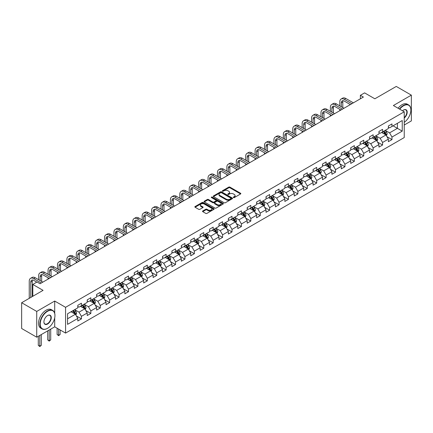 <?xml version="1.0" encoding="UTF-8"?>
<svg xmlns="http://www.w3.org/2000/svg" width="433" height="433" viewBox="0 0 433 433"><rect width="100%" height="100%" fill="white"/><g stroke="black" fill="none" stroke-linecap="round" stroke-linejoin="round"><path stroke-width="0.65" d="M233.468 197.583A0.585 0.341 0 0 0 234.296 197.583L240.591 193.952A0.839 0.482 0 0 0 240.835 193.611A0.839 0.482 0 0 0 240.591 193.27L229.928 187.116A0.839 0.482 0 0 0 228.748 187.116L222.454 190.747A0.585 0.341 0 0 0 223.282 191.224L224.099 190.753A2.679 1.548 0 0 1 227.888 190.753L228.776 191.267A2.679 1.548 0 0 1 229.56 192.36A2.679 1.548 0 0 1 228.776 193.454L227.964 193.924A0.585 0.341 0 0 0 228.792 194.406L229.604 193.935A2.679 1.548 0 0 1 233.392 193.935L234.28 194.449A2.679 1.548 0 0 1 235.065 195.543A2.679 1.548 0 0 1 234.28 196.636L233.468 197.107A0.585 0.341 0 0 0 233.468 197.583L233.468 197.107M202.752 210.974A0.839 0.482 0 0 0 202.509 211.32A0.839 0.482 0 0 0 202.752 211.661L205.74 213.388A0.839 0.482 0 0 0 206.925 213.388L213.913 209.35A0.839 0.482 0 0 0 214.156 209.009A0.839 0.482 0 0 0 213.913 208.668L203.256 202.514A0.839 0.482 0 0 0 202.07 202.514L195.083 206.552A0.839 0.482 0 0 0 194.839 206.893A0.839 0.482 0 0 0 195.083 207.234L198.693 209.318A0.839 0.482 0 0 0 199.878 209.318L202.871 207.591A0.839 0.482 0 0 0 203.115 207.25A0.839 0.482 0 0 0 202.871 206.909L201.08 205.875A2.241 1.294 0 0 1 200.425 204.961A2.241 1.294 0 0 1 201.805 203.764A2.241 1.294 0 0 1 204.246 204.046L211.261 208.094A2.241 1.294 0 0 1 211.921 209.009A2.241 1.294 0 0 1 210.535 210.205A2.241 1.294 0 0 1 208.094 209.924L206.925 209.253A0.839 0.482 0 0 0 205.74 209.253L202.752 210.974L202.752 211.661L205.74 209.945L205.74 209.253M404.233 125.029L411.35 120.915L411.35 95.141L396.271 86.438L374.854 98.8L364.597 92.879L360.375 95.32L363.39 97.057L40.047 283.739L37.032 281.997L32.811 284.438L32.811 296.275M54.71 313.281L54.71 301.049L36.729 311.43L21.65 302.721L43.067 290.359L32.811 284.438M54.71 301.049L65.567 307.316L404.233 111.79L404.233 137.564L65.567 333.091L65.567 307.316M411.35 95.141L393.375 105.522L404.233 111.79M224.159 202.752A0.839 0.482 0 0 0 225.339 202.752L232.326 198.72A0.839 0.482 0 0 0 232.575 198.379A0.839 0.482 0 0 0 232.326 198.038L221.669 191.884A0.839 0.482 0 0 0 220.484 191.884L213.496 195.916A0.839 0.482 0 0 0 213.252 196.257A0.839 0.482 0 0 0 213.496 196.604L224.159 202.752M211.688 197.713A0.585 0.341 0 0 1 212.284 197.794L212.284 197.096L223.119 203.353A0.839 0.482 0 0 1 223.368 203.694A0.839 0.482 0 0 1 223.119 204.035L216.132 208.073A0.839 0.482 0 0 1 214.952 208.073L204.289 201.919L207.283 200.203L207.283 199.505L204.289 201.231A0.839 0.482 0 0 0 204.046 201.578A0.839 0.482 0 0 0 204.289 201.919L204.289 201.231M207.283 200.203A0.839 0.482 0 0 1 208.468 200.203L208.468 199.505A0.839 0.482 0 0 0 207.283 199.505M208.468 199.505L212.787 202A0.839 0.482 0 0 0 213.972 202L215.953 200.858A0.839 0.482 0 0 0 216.202 200.517A0.839 0.482 0 0 0 215.953 200.176L211.456 197.578A0.585 0.341 0 0 1 212.284 197.096M36.729 311.43L36.729 337.199L21.65 328.495L21.65 302.721M76.397 315.971L81.431 318.883L81.431 316.339L87.222 312.994L87.222 315.538L90.843 313.449L90.843 310.905L96.635 307.56L96.635 310.104L100.256 308.015L100.256 305.471L106.047 302.131L106.047 304.67L109.663 302.58L109.663 300.037L115.454 296.697L115.454 299.235L119.075 297.146L119.075 294.608L124.866 291.263L124.866 293.807L128.487 291.718L128.487 289.174L134.279 285.829L134.279 288.373L137.894 286.283L137.894 283.739L143.686 280.395L143.686 282.938L147.307 280.849L147.307 278.305L153.098 274.96L153.098 277.504L156.719 275.415L156.719 272.871L162.51 269.532L162.51 272.07L166.126 269.981L166.126 267.437L171.917 264.098L171.917 266.641L175.538 264.547L175.538 262.008L181.33 258.663L181.33 261.207L184.951 259.118L184.951 256.574L190.742 253.229L190.742 255.773L194.363 253.684L194.363 251.14L200.154 247.795L200.154 250.339L203.77 248.25L203.77 245.706L209.561 242.361L209.561 244.905L213.182 242.816L213.182 240.272L218.974 236.932L218.974 239.471L222.594 237.381L222.594 234.843L228.386 231.498L228.386 234.042L232.001 231.947L232.001 229.409L237.793 226.064L237.793 228.608L241.414 226.519L241.414 223.975L247.205 220.63L247.205 223.174L250.826 221.084L250.826 218.541L256.617 215.196L256.617 217.739L260.233 215.65L260.233 213.106L266.024 209.761L266.024 212.305L269.645 210.216L269.645 207.672L275.437 204.333L275.437 206.871L279.058 204.782L279.058 202.243L284.849 198.899L284.849 201.442L288.47 199.348L288.47 196.809L294.261 193.464L294.261 196.008L297.877 193.919L297.877 191.375L303.668 188.03L303.668 190.574L307.289 188.485L307.289 185.941L313.081 182.596L313.081 185.14L316.702 183.051L316.702 180.507L322.493 177.162L322.493 179.706L326.109 177.617L326.109 175.073L331.9 171.733L331.9 174.272L335.521 172.182L335.521 169.644L341.312 166.299L341.312 168.843L344.933 166.748L344.933 164.21L350.725 160.865L350.725 163.409L354.34 161.32L354.34 158.776L360.132 155.431L360.132 157.975L363.752 155.885L363.752 153.342L369.544 149.997L369.544 152.54L373.165 150.451L373.165 147.907L378.956 144.568L378.956 147.106L382.577 145.017L382.577 142.473L388.369 139.134L388.369 141.672L391.984 139.583L391.984 137.044L402.241 131.123L402.241 120.531L397.413 123.318L397.413 128.336L402.241 131.123M81.431 318.883L77.81 320.972L77.81 318.428L67.559 324.349L67.559 313.763L77.81 307.841L77.81 305.297L81.431 303.208L81.431 305.752L87.222 302.407L87.222 299.863L90.843 297.774L90.843 300.318L96.635 296.973L96.635 294.429L100.256 292.34L100.256 294.884L106.047 291.539L106.047 289L109.663 286.911L109.663 289.45L115.454 286.11L115.454 283.566L119.075 281.477L119.075 284.016L124.866 280.676L124.866 278.132L128.487 276.043L128.487 278.587L134.279 275.242L134.279 272.698L137.894 270.609L137.894 273.153L143.686 269.808L143.686 267.264L147.307 265.175L147.307 267.718L153.098 264.374L153.098 261.83L156.719 259.74L156.719 262.284L162.51 258.939L162.51 256.401L166.126 254.312L166.126 256.85L171.917 253.511L171.917 250.967L175.538 248.878L175.538 251.416L181.33 248.077L181.33 245.533L184.951 243.443L184.951 245.987L190.742 242.642L190.742 240.099L194.363 238.009L194.363 240.553L200.154 237.208L200.154 234.664L203.77 232.575L203.77 235.119L209.561 231.774L209.561 229.23L213.182 227.141L213.182 229.685L218.974 226.34L218.974 223.801L222.594 221.712L222.594 224.251L228.386 220.911L228.386 218.367L232.001 216.278L232.001 218.817L237.793 215.477L237.793 212.933L241.414 210.844L241.414 213.388L247.205 210.043L247.205 207.499L250.826 205.41L250.826 207.954L256.617 204.609L256.617 202.065L260.233 199.976L260.233 202.52L266.024 199.175L266.024 196.636L269.645 194.541L269.645 197.085L275.437 193.74L275.437 191.202L279.058 189.113L279.058 191.651L284.849 188.312L284.849 185.768L288.47 183.679L288.47 186.222L294.261 182.878L294.261 180.334L297.877 178.244L297.877 180.788L303.668 177.443L303.668 174.9L307.289 172.81L307.289 175.354L313.081 172.009L313.081 169.465L316.702 167.376L316.702 169.92L322.493 166.575L322.493 164.037L326.109 161.942L326.109 164.486L331.9 161.141L331.9 158.602L335.521 156.513L335.521 159.052L341.312 155.712L341.312 153.168L344.933 151.079L344.933 153.623L350.725 150.278L350.725 147.734L354.34 145.645L354.34 148.189L360.132 144.844L360.132 142.3L363.752 140.211L363.752 142.755L369.544 139.41L369.544 136.866L373.165 134.777L373.165 137.321L378.956 133.976L378.956 131.437L382.577 129.343L382.577 131.886L388.369 128.541L388.369 126.003L391.984 123.914L391.984 126.452L402.241 120.531M80.468 306.31L84.808 308.816L79.017 312.161L74.676 309.649M77.81 306.445L79.017 307.143L81.431 305.752M79.017 312.161L81.431 316.339M84.808 308.816L87.222 312.994M89.88 300.875L94.221 303.381L88.429 306.726L84.089 304.22M87.222 301.016L88.429 301.709L90.843 300.318M88.429 306.726L90.843 310.905M94.221 303.381L96.635 307.56M99.287 295.441L103.633 297.947L97.842 301.292L93.496 298.786M96.635 295.582L97.842 296.275L100.256 294.884M97.842 301.292L100.256 305.471M103.633 297.947L106.047 302.131M108.699 290.007L113.04 292.519L107.249 295.858L102.908 293.352M106.047 290.148L107.249 290.846L109.663 289.45M107.249 295.858L109.663 300.037M113.04 292.519L115.454 296.697M118.112 284.573L122.452 287.084L116.661 290.424L112.32 287.918M115.454 284.714L116.661 285.412L119.075 284.016M116.661 290.424L119.075 294.608M122.452 287.084L124.866 291.263M127.519 279.144L131.865 281.65L126.073 284.995L121.727 282.484M124.866 279.28L126.073 279.978L128.487 278.587M126.073 284.995L128.487 289.174M131.865 281.65L134.279 285.829M136.931 273.71L141.277 276.216L135.486 279.561L131.139 277.05M134.279 273.845L135.486 274.544L137.894 273.153M135.486 279.561L137.894 283.739M141.277 276.216L143.686 280.395M146.343 268.276L150.684 270.782L144.893 274.127L140.552 271.621M143.686 268.417L144.893 269.11L147.307 267.718M144.893 274.127L147.307 278.305M150.684 270.782L153.098 274.96M155.75 262.842L160.096 265.348L154.305 268.693L149.959 266.187M153.098 262.983L154.305 263.681L156.719 262.284M154.305 268.693L156.719 272.871M160.096 265.348L162.51 269.532M165.162 257.408L169.509 259.919L163.717 263.259L159.371 260.753M162.51 257.548L163.717 258.247L166.126 256.85M163.717 263.259L166.126 267.437M169.509 259.919L171.917 264.098M174.575 251.974L178.916 254.485L173.124 257.824L168.783 255.318M171.917 252.114L173.124 252.812L175.538 251.416M173.124 257.824L175.538 262.008M178.916 254.485L181.33 258.663M183.987 246.545L188.328 249.051L182.537 252.396L178.196 249.884M181.33 246.68L182.537 247.378L184.951 245.987M182.537 252.396L184.951 256.574M188.328 249.051L190.742 253.229M193.394 241.111L197.74 243.617L191.949 246.962L187.603 244.456M190.742 241.251L191.949 241.944L194.363 240.553M191.949 246.962L194.363 251.14M197.74 243.617L200.154 247.795M202.806 235.676L207.147 238.182L201.356 241.527L197.015 239.021M200.154 235.817L201.356 236.51L203.77 235.119M201.356 241.527L203.77 245.706M207.147 238.182L209.561 242.361M212.219 230.242L216.56 232.748L210.768 236.093L206.427 233.587M209.561 230.383L210.768 231.081L213.182 229.685M210.768 236.093L213.182 240.272M216.56 232.748L218.974 236.932M221.626 224.808L225.972 227.32L220.181 230.659L215.834 228.153M218.974 224.949L220.181 225.647L222.594 224.251M220.181 230.659L222.594 234.843M225.972 227.32L228.386 231.498M231.038 219.374L235.384 221.885L229.593 225.23L225.247 222.719M228.386 219.515L229.593 220.213L232.001 218.817M229.593 225.23L232.001 229.409M235.384 221.885L237.793 226.064M240.45 213.945L244.791 216.451L239 219.796L234.659 217.285M237.793 214.081L239 214.779L241.414 213.388M239 219.796L241.414 223.975M244.791 216.451L247.205 220.63M249.857 208.511L254.203 211.017L248.412 214.362L244.066 211.856M247.205 208.652L248.412 209.345L250.826 207.954M248.412 214.362L250.826 218.541M254.203 211.017L256.617 215.196M259.27 203.077L263.616 205.583L257.824 208.928L253.478 206.422M256.617 203.218L257.824 203.911L260.233 202.52M257.824 208.928L260.233 213.106M263.616 205.583L266.024 209.761M268.682 197.643L273.023 200.149L267.231 203.494L262.891 200.988M266.024 197.784L267.231 198.482L269.645 197.085M267.231 203.494L269.645 207.672M273.023 200.149L275.437 204.333M278.094 192.209L282.435 194.72L276.644 198.06L272.303 195.554M275.437 192.349L276.644 193.048L279.058 191.651M276.644 198.06L279.058 202.243M282.435 194.72L284.849 198.899M287.501 186.775L291.847 189.286L286.056 192.631L281.71 190.119M284.849 186.915L286.056 187.613L288.47 186.222M286.056 192.631L288.47 196.809M291.847 189.286L294.261 193.464M296.914 181.346L301.254 183.852L295.463 187.197L291.122 184.685M294.261 181.481L295.463 182.179L297.877 180.788M295.463 187.197L297.877 191.375M301.254 183.852L303.668 188.03M306.326 175.912L310.667 178.418L304.875 181.763L300.534 179.257M303.668 176.052L304.875 176.745L307.289 175.354M304.875 181.763L307.289 185.941M310.667 178.418L313.081 182.596M315.733 170.478L320.079 172.984L314.288 176.328L309.941 173.822M313.081 170.618L314.288 171.311L316.702 169.92M314.288 176.328L316.702 180.507M320.079 172.984L322.493 177.162M325.145 165.043L329.491 167.549L323.7 170.894L319.354 168.388M322.493 165.184L323.7 165.882L326.109 164.486M323.7 170.894L326.109 175.073M329.491 167.549L331.9 171.733M334.557 159.609L338.898 162.121L333.107 165.46L328.766 162.954M331.9 159.75L333.107 160.448L335.521 159.052M333.107 165.46L335.521 169.644M338.898 162.121L341.312 166.299M343.964 154.18L348.311 156.686L342.519 160.031L338.173 157.52M341.312 154.316L342.519 155.014L344.933 153.623M342.519 160.031L344.933 164.21M348.311 156.686L350.725 160.865M353.377 148.746L357.723 151.252L351.932 154.597L347.585 152.086M350.725 148.882L351.932 149.58L354.34 148.189M351.932 154.597L354.34 158.776M357.723 151.252L360.132 155.431M362.789 143.312L367.13 145.818L361.339 149.163L356.998 146.657M360.132 143.453L361.339 144.146L363.752 142.755M361.339 149.163L363.752 153.342M367.13 145.818L369.544 149.997M372.201 137.878L376.542 140.384L370.751 143.729L366.41 141.223M369.544 138.019L370.751 138.712L373.165 137.321M370.751 143.729L373.165 147.907M376.542 140.384L378.956 144.568M381.608 132.444L385.955 134.955L380.163 138.295L375.817 135.789M378.956 132.585L380.163 133.283L382.577 131.886M380.163 138.295L382.577 142.473M385.955 134.955L388.369 139.134M393.072 125.83L397.413 128.336L389.57 132.861L385.229 130.355M388.369 127.15L389.57 127.849L391.984 126.452M389.57 132.861L391.984 137.044M36.729 337.199L54.71 326.823L65.567 333.091M360.375 95.32L360.375 98.8M67.559 318.775L75.402 314.25L71.055 311.744M75.402 314.25L77.81 318.428M386.95 136.676L391.984 139.583M377.538 142.111L382.577 145.017M368.126 147.545L373.165 150.451M358.719 152.979L363.752 155.885M349.307 158.408L354.34 161.32M339.894 163.842L344.933 166.748M330.482 169.276L335.521 172.182M321.075 174.71L326.109 177.617M311.663 180.144L316.702 183.051M302.25 185.578L307.289 188.485M292.843 191.007L297.877 193.919M283.431 196.441L288.47 199.348M274.019 201.875L279.058 204.782M264.612 207.31L269.645 210.216M255.199 212.744L260.233 215.65M245.787 218.172L250.826 221.084M236.375 223.607L241.414 226.519M226.968 229.041L232.001 231.947M217.555 234.475L222.594 237.381M208.143 239.909L213.182 242.816M198.736 245.343L203.77 248.25M189.324 250.772L194.363 253.684M179.911 256.206L184.951 259.118M170.505 261.64L175.538 264.547M161.092 267.074L166.126 269.981M151.68 272.509L156.719 275.415M142.268 277.943L147.307 280.849M132.861 283.371L137.894 286.283M123.448 288.806L128.487 291.718M114.036 294.24L119.075 297.146M104.629 299.674L109.663 302.58M95.217 305.108L100.256 308.015M85.804 310.542L90.843 313.449M54.71 326.823L54.71 317.833M233.701 197.665L234.28 197.334A2.679 1.548 0 0 0 235.065 196.236L235.065 195.543M229.56 192.36L229.56 193.058A2.679 1.548 0 0 1 228.776 194.152L228.196 194.487M240.591 193.27L240.591 193.952L229.928 187.808A0.839 0.482 0 0 0 228.748 187.808L222.686 191.31M232.315 198.725L221.669 192.582A0.839 0.482 0 0 0 220.484 192.582L213.512 196.609M230.849 198.617A0.585 0.341 0 0 0 230.849 198.141L221.49 192.739A0.585 0.341 0 0 0 220.662 192.739L219.807 193.232A2.679 1.548 0 0 0 219.022 194.325A2.679 1.548 0 0 0 219.807 195.424L226.199 199.115A2.679 1.548 0 0 0 229.988 199.115L230.849 198.617L230.849 199.315A0.585 0.341 0 0 0 231.022 199.077L231.022 198.379M219.022 194.325L219.022 195.023A2.679 1.548 0 0 0 219.807 196.117L219.807 195.424M230.849 199.315L229.988 199.808A2.679 1.548 0 0 1 226.199 199.808L219.807 196.117M208.468 200.203L212.787 202.698A0.839 0.482 0 0 0 213.972 202.698L215.953 201.556A0.839 0.482 0 0 0 216.202 201.21L216.202 200.517M212.284 197.794L223.109 204.04M217.274 204.593A2.241 1.294 0 0 0 219.715 204.874A2.241 1.294 0 0 0 221.095 203.678A2.241 1.294 0 0 0 220.44 202.763L217.967 201.334A0.839 0.482 0 0 0 216.787 201.334L214.8 202.482A0.839 0.482 0 0 0 214.557 202.823A0.839 0.482 0 0 0 214.8 203.164L217.274 204.593L217.274 205.291A2.241 1.294 0 0 0 219.715 205.567A2.241 1.294 0 0 0 221.095 204.376L221.095 203.678M214.557 202.823L214.557 203.521A0.839 0.482 0 0 0 214.8 203.862L214.8 203.164M217.274 205.291L214.8 203.862M211.921 209.009L211.921 209.707A2.241 1.294 0 0 1 210.535 210.903A2.241 1.294 0 0 1 208.094 210.622L206.925 209.945A0.839 0.482 0 0 0 205.74 209.945M200.425 204.961L200.425 205.659A2.241 1.294 0 0 0 201.08 206.568L201.08 205.875M202.871 206.909L202.871 207.591L201.08 206.568M213.913 208.668L213.913 209.35L203.256 203.212A0.839 0.482 0 0 0 202.07 203.212L195.094 207.239L195.083 206.552M386.431 135.778L387.145 133.97A2.262 1.304 -120 0 0 386.425 132.043L385.181 130.382M383.01 133.256L382.166 132.125M383.313 131.464L384.558 133.126A2.262 1.304 60 0 1 385.202 134.484L385.927 134.068A2.262 1.304 -120 0 0 385.278 132.709L384.033 131.047M383.47 131.372L384.85 133.218A1.153 0.666 60 0 1 385.056 133.564L385.927 134.068M339.791 105.863L339.791 101.961A6.398 3.697 60 0 1 341.117 99.033L342.627 98.161A6.398 3.697 60 0 1 345.826 98.48L353.377 102.843M341.117 99.033A6.398 3.697 60 0 1 344.316 99.352L351.872 103.709M350.362 104.58L344.316 101.095A4.265 2.463 -120 0 0 342.184 100.884A4.265 2.463 -120 0 0 341.301 102.832L341.301 106.734M343.077 100.683A4.265 2.463 -120 0 0 342.806 101.961L342.806 107.606M339.791 110.686L339.791 109.349M404.233 122.339A10.408 6.008 120 0 0 410.868 110.052A10.408 6.008 120 0 0 403.507 105.804A10.408 6.008 120 0 0 399.729 109.192M399.415 109.008A10.663 6.159 -60 0 1 403.329 105.49A10.663 6.159 -60 0 1 408.66 104.959A10.663 6.159 -60 0 1 410.868 109.841A10.663 6.159 -60 0 1 410.868 109.944M402.501 110.794A5.201 3.004 -60 0 1 403.507 110.052L403.507 110.052A5.201 3.004 -60 0 1 407.172 111.763A5.201 3.004 -60 0 1 404.233 118.047M398.089 108.245A10.663 6.159 -60 0 1 401.997 104.721A10.663 6.159 -60 0 1 407.334 104.191L408.66 104.959M404.233 117.576A4.947 2.858 120 0 0 406.706 113.289A4.947 2.858 120 0 0 405.802 109.912A4.947 2.858 120 0 0 403.415 110.106M47.408 328.387L47.592 328.284A10.408 6.008 120 0 0 54.948 315.538A10.408 6.008 120 0 0 47.592 311.289A10.408 6.008 120 0 0 40.231 324.036A10.408 6.008 120 0 0 47.592 328.284L47.408 328.387A10.663 6.159 -60 0 1 42.077 328.918A10.663 6.159 -60 0 1 40.442 320.371A10.663 6.159 -60 0 1 47.408 310.975A10.663 6.159 -60 0 1 52.739 310.445A10.663 6.159 -60 0 1 54.948 315.327A10.663 6.159 -60 0 1 54.948 315.435M47.592 324.036A5.201 3.004 -60 0 1 43.912 321.914A5.201 3.004 -60 0 1 47.592 315.538L47.592 315.538A5.201 3.004 -60 0 1 51.267 317.66A5.201 3.004 -60 0 1 47.592 324.036M43.912 321.806A4.947 2.858 120 0 0 44.935 323.965A4.947 2.858 120 0 0 47.408 323.722A4.947 2.858 120 0 0 50.639 319.365A4.947 2.858 120 0 0 49.882 315.397A4.947 2.858 120 0 0 47.5 315.592M42.077 328.918L40.751 328.149A10.663 6.159 -60 0 1 39.116 319.608A10.663 6.159 -60 0 1 46.082 310.207A10.663 6.159 -60 0 1 51.413 309.682L52.739 310.445M377.019 141.212L377.738 139.404A2.262 1.304 -120 0 0 377.013 137.477L375.768 135.816M373.598 138.684L372.753 137.559M373.901 136.898L375.146 138.56A2.262 1.304 60 0 1 375.79 139.919L376.515 139.502A2.262 1.304 -120 0 0 375.871 138.138L374.626 136.476M374.058 136.806L375.438 138.647A1.153 0.666 60 0 1 375.649 138.998L376.515 139.502M367.606 146.646L368.326 144.839A2.262 1.304 -120 0 0 367.606 142.912L366.361 141.25M364.191 144.119L363.341 142.993M364.489 142.327L365.733 143.989A2.262 1.304 60 0 1 366.383 145.353L367.103 144.931A2.262 1.304 -120 0 0 366.459 143.572L365.214 141.91M364.646 142.24L366.026 144.081A1.153 0.666 60 0 1 366.237 144.433L367.103 144.931M330.379 111.297L330.379 107.395A6.398 3.697 60 0 1 331.705 104.467L333.215 103.595A6.398 3.697 60 0 1 336.414 103.915L343.964 108.272M331.705 104.467A6.398 3.697 60 0 1 334.904 104.786L342.46 109.143M340.95 110.014L334.904 106.523A4.265 2.463 -120 0 0 332.771 106.312A4.265 2.463 -120 0 0 331.889 108.266L331.889 112.169M333.664 106.117A4.265 2.463 -120 0 0 333.399 107.395L333.399 113.04M330.379 116.12L330.379 114.777M320.972 116.731L320.972 112.829A6.398 3.697 60 0 1 322.298 109.901L323.803 109.029A6.398 3.697 60 0 1 327.002 109.349L334.557 113.706M322.298 109.901A6.398 3.697 60 0 1 325.497 110.215L333.047 114.577M331.537 115.449L325.497 111.958A4.265 2.463 -120 0 0 323.364 111.746A4.265 2.463 -120 0 0 322.477 113.7L322.477 117.603M324.252 111.552A4.265 2.463 -120 0 0 323.987 112.829L323.987 118.474M320.972 121.549L320.972 120.212M358.199 152.08L358.914 150.273A2.262 1.304 -120 0 0 358.194 148.346L356.949 146.684M354.779 149.553L353.934 148.422M355.076 147.761L356.321 149.423A2.262 1.304 60 0 1 356.971 150.787L357.696 150.365A2.262 1.304 -120 0 0 357.046 149.006L355.802 147.344M355.239 147.669L356.619 149.515A1.153 0.666 60 0 1 356.824 149.867L357.696 150.365M348.787 157.509L349.507 155.701A2.262 1.304 -120 0 0 348.781 153.78L347.537 152.118M345.366 154.987L344.522 153.856M345.669 153.195L346.914 154.857A2.262 1.304 60 0 1 347.558 156.216L348.284 155.799A2.262 1.304 -120 0 0 347.639 154.44L346.389 152.779M345.826 153.103L347.206 154.949A1.153 0.666 60 0 1 347.418 155.301L348.284 155.799M339.375 162.943L340.094 161.136A2.262 1.304 -120 0 0 339.375 159.209L338.13 157.547M335.959 160.421L335.11 159.29M336.257 158.63L337.502 160.291A2.262 1.304 60 0 1 338.151 161.65L338.871 161.233A2.262 1.304 -120 0 0 338.227 159.874L336.982 158.213M336.414 158.538L337.794 160.383A1.153 0.666 60 0 1 338.005 160.73L338.871 161.233M311.56 122.166L311.56 118.263A6.398 3.697 60 0 1 312.886 115.335L314.396 114.464A6.398 3.697 60 0 1 317.595 114.777L325.145 119.14M312.886 115.335A6.398 3.697 60 0 1 316.085 115.649L323.635 120.011M322.13 120.883L316.085 117.392A4.265 2.463 -120 0 0 313.952 117.181A4.265 2.463 -120 0 0 313.07 119.135L313.07 123.032M314.845 116.986A4.265 2.463 -120 0 0 314.575 118.263L314.575 123.903M311.56 126.983L311.56 125.646M302.147 127.594L302.147 123.697A6.398 3.697 60 0 1 303.473 120.769L304.984 119.898A6.398 3.697 60 0 1 308.182 120.212L315.733 124.574M303.473 120.769A6.398 3.697 60 0 1 306.672 121.083L314.228 125.446M312.718 126.317L306.672 122.826A4.265 2.463 -120 0 0 304.54 122.615A4.265 2.463 -120 0 0 303.657 124.569L303.657 128.466M305.433 122.415A4.265 2.463 -120 0 0 305.168 123.697L305.168 129.337M302.147 132.417L302.147 131.08M292.74 133.028L292.74 129.131A6.398 3.697 60 0 1 294.067 126.198L295.571 125.332A6.398 3.697 60 0 1 298.77 125.646L306.326 130.008M294.067 126.198A6.398 3.697 60 0 1 297.265 126.517L304.816 130.88M303.306 131.746L297.265 128.26A4.265 2.463 -120 0 0 295.133 128.049A4.265 2.463 -120 0 0 294.245 129.997L294.245 133.9M296.02 127.849A4.265 2.463 -120 0 0 295.755 129.131L295.755 134.771M292.74 137.851L292.74 136.514M329.968 168.377L330.682 166.57A2.262 1.304 -120 0 0 329.962 164.643L328.717 162.981M326.547 165.855L325.703 164.724M326.845 164.064L328.09 165.725A2.262 1.304 60 0 1 328.739 167.084L329.464 166.667A2.262 1.304 -120 0 0 328.815 165.309L327.57 163.642M327.002 163.972L328.387 165.817A1.153 0.666 60 0 1 328.593 166.164L329.464 166.667M283.328 138.463L283.328 134.56A6.398 3.697 60 0 1 284.654 131.632L286.159 130.761A6.398 3.697 60 0 1 289.363 131.08L296.914 135.442M284.654 131.632A6.398 3.697 60 0 1 287.853 131.951L295.403 136.308M293.899 137.18L287.853 133.694A4.265 2.463 -120 0 0 285.72 133.483A4.265 2.463 -120 0 0 284.838 135.432L284.838 139.334M286.614 133.283A4.265 2.463 -120 0 0 286.343 134.56L286.343 140.205M283.328 143.285L283.328 141.948M320.555 173.812L321.27 172.004A2.262 1.304 -120 0 0 320.55 170.077L319.305 168.415M317.135 171.284L316.29 170.158M317.438 169.498L318.683 171.159A2.262 1.304 60 0 1 319.327 172.518L320.052 172.101A2.262 1.304 -120 0 0 319.402 170.737L318.158 169.076M317.595 169.406L318.975 171.246A1.153 0.666 60 0 1 319.186 171.598L320.052 172.101M273.916 143.897L273.916 139.994A6.398 3.697 60 0 1 275.242 137.066L276.752 136.195A6.398 3.697 60 0 1 279.951 136.514L287.501 140.871M275.242 137.066A6.398 3.697 60 0 1 278.441 137.385L285.996 141.743M284.486 142.614L278.441 139.123A4.265 2.463 -120 0 0 276.308 138.912A4.265 2.463 -120 0 0 275.426 140.866L275.426 144.768M277.201 138.717A4.265 2.463 -120 0 0 276.936 139.994L276.936 145.64M273.916 148.714L273.916 147.377M311.143 179.246L311.863 177.438A2.262 1.304 -120 0 0 311.138 175.511L309.893 173.85M307.722 176.718L306.878 175.592M308.025 174.927L309.27 176.588A2.262 1.304 60 0 1 309.92 177.952L310.64 177.53A2.262 1.304 -120 0 0 309.996 176.171L308.751 174.51M308.182 174.84L309.563 176.68A1.153 0.666 60 0 1 309.774 177.032L310.64 177.53M264.509 149.331L264.509 145.428A6.398 3.697 60 0 1 265.83 142.5L267.34 141.629A6.398 3.697 60 0 1 270.538 141.948L278.094 146.305M265.83 142.5A6.398 3.697 60 0 1 269.034 142.814L276.584 147.177M275.074 148.048L269.034 144.557A4.265 2.463 -120 0 0 266.896 144.346A4.265 2.463 -120 0 0 266.014 146.3L266.014 150.202M267.789 144.151A4.265 2.463 -120 0 0 267.524 145.428L267.524 151.074M264.509 154.148L264.509 152.811M301.731 184.674L302.45 182.867A2.262 1.304 -120 0 0 301.731 180.945L300.486 179.284M298.315 182.152L297.466 181.021M298.613 180.361L299.858 182.022A2.262 1.304 60 0 1 300.507 183.386L301.233 182.964A2.262 1.304 -120 0 0 300.583 181.606L299.338 179.944M298.77 180.269L300.156 182.114A1.153 0.666 60 0 1 300.361 182.466L301.233 182.964M255.097 154.765L255.097 150.863A6.398 3.697 60 0 1 256.423 147.934L257.927 147.063A6.398 3.697 60 0 1 261.126 147.377L268.682 151.739M256.423 147.934A6.398 3.697 60 0 1 259.621 148.248L267.172 152.611M265.667 153.482L259.621 149.991A4.265 2.463 -120 0 0 257.489 149.78A4.265 2.463 -120 0 0 256.607 151.734L256.607 155.631M258.382 149.585A4.265 2.463 -120 0 0 258.111 150.863L258.111 156.502M255.097 159.582L255.097 158.245M292.324 190.109L293.038 188.301A2.262 1.304 -120 0 0 292.318 186.379L291.073 184.718M288.903 187.586L288.059 186.455M289.206 185.795L290.451 187.457A2.262 1.304 60 0 1 291.095 188.815L291.82 188.398A2.262 1.304 -120 0 0 291.171 187.04L289.926 185.378M289.363 185.703L290.743 187.549A1.153 0.666 60 0 1 290.954 187.9L291.82 188.398M245.684 160.194L245.684 156.297A6.398 3.697 60 0 1 247.01 153.369L248.52 152.497A6.398 3.697 60 0 1 251.719 152.811L259.27 157.174M247.01 153.369A6.398 3.697 60 0 1 250.209 153.683L257.765 158.045M256.255 158.916L250.209 155.425A4.265 2.463 -120 0 0 248.077 155.214A4.265 2.463 -120 0 0 247.194 157.168L247.194 161.065M248.97 155.014A4.265 2.463 -120 0 0 248.699 156.297L248.699 161.937M245.684 165.016L245.684 163.679M282.911 195.543L283.631 193.735A2.262 1.304 -120 0 0 282.906 191.808L281.661 190.147M279.491 193.021L278.646 191.889M279.794 191.229L281.039 192.891A2.262 1.304 60 0 1 281.683 194.249L282.408 193.832A2.262 1.304 -120 0 0 281.764 192.474L280.519 190.812M279.951 191.137L281.331 192.983A1.153 0.666 60 0 1 281.542 193.329L282.408 193.832M236.272 165.628L236.272 161.731A6.398 3.697 60 0 1 237.598 158.797L239.108 157.931A6.398 3.697 60 0 1 242.307 158.245L249.857 162.608M237.598 158.797A6.398 3.697 60 0 1 240.797 159.117L248.353 163.479M246.842 164.345L240.797 160.859A4.265 2.463 -120 0 0 238.664 160.648A4.265 2.463 -120 0 0 237.782 162.597L237.782 166.499M239.557 160.448A4.265 2.463 -120 0 0 239.292 161.731L239.292 167.371M236.272 170.45L236.272 169.114M273.499 200.977L274.219 199.169A2.262 1.304 -120 0 0 273.499 197.242L272.254 195.581M270.084 198.455L269.234 197.324M270.381 196.663L271.626 198.325A2.262 1.304 60 0 1 272.276 199.683L272.996 199.267A2.262 1.304 -120 0 0 272.352 197.908L271.107 196.241M270.538 196.571L271.919 198.417A1.153 0.666 60 0 1 272.13 198.763L272.996 199.267M226.865 171.062L226.865 167.16A6.398 3.697 60 0 1 228.191 164.231L229.696 163.36A6.398 3.697 60 0 1 232.894 163.679L240.45 168.042M228.191 164.231A6.398 3.697 60 0 1 231.39 164.551L238.94 168.908M237.43 169.779L231.39 166.294A4.265 2.463 -120 0 0 229.257 166.077A4.265 2.463 -120 0 0 228.37 168.031L228.37 171.933M230.145 165.882A4.265 2.463 -120 0 0 229.88 167.16L229.88 172.805M226.865 175.885L226.865 174.548M264.092 206.411L264.807 204.603A2.262 1.304 -120 0 0 264.087 202.676L262.842 201.015M260.671 203.883L259.827 202.758M260.969 202.097L262.214 203.759A2.262 1.304 60 0 1 262.863 205.118L263.589 204.701A2.262 1.304 -120 0 0 262.939 203.337L261.694 201.675M261.131 202.005L262.512 203.846A1.153 0.666 60 0 1 262.717 204.197L263.589 204.701M217.453 176.496L217.453 172.594A6.398 3.697 60 0 1 218.779 169.666L220.289 168.794A6.398 3.697 60 0 1 223.488 169.114L231.038 173.471M218.779 169.666A6.398 3.697 60 0 1 221.977 169.985L229.528 174.342M228.023 175.213L221.977 171.722A4.265 2.463 -120 0 0 219.845 171.511A4.265 2.463 -120 0 0 218.963 173.465L218.963 177.368M220.738 171.316A4.265 2.463 -120 0 0 220.467 172.594L220.467 178.239M217.453 181.313L217.453 179.976M254.68 211.845L255.4 210.037A2.262 1.304 -120 0 0 254.674 208.111L253.429 206.449M251.259 209.318L250.415 208.192M251.562 207.526L252.807 209.188A2.262 1.304 60 0 1 253.451 210.552L254.176 210.129A2.262 1.304 -120 0 0 253.532 208.771L252.282 207.109M251.719 207.439L253.099 209.28A1.153 0.666 60 0 1 253.31 209.632L254.176 210.129M208.04 181.93L208.04 178.028A6.398 3.697 60 0 1 209.366 175.1L210.876 174.228A6.398 3.697 60 0 1 214.075 174.548L221.626 178.905M209.366 175.1A6.398 3.697 60 0 1 212.565 175.414L220.121 179.776M218.611 180.648L212.565 177.157A4.265 2.463 -120 0 0 210.433 176.945A4.265 2.463 -120 0 0 209.55 178.899L209.55 182.802M211.326 176.751A4.265 2.463 -120 0 0 211.06 178.028L211.06 183.668M208.04 186.747L208.04 185.411M245.267 217.274L245.987 215.466A2.262 1.304 -120 0 0 245.267 213.545L244.023 211.883M241.852 214.752L241.002 213.621M242.15 212.96L243.395 214.622A2.262 1.304 60 0 1 244.044 215.98L244.764 215.564A2.262 1.304 -120 0 0 244.12 214.205L242.875 212.543M242.307 212.868L243.687 214.714A1.153 0.666 60 0 1 243.898 215.066L244.764 215.564M198.633 187.365L198.633 183.462A6.398 3.697 60 0 1 199.959 180.534L201.464 179.663A6.398 3.697 60 0 1 204.663 179.976L212.219 184.339M199.959 180.534A6.398 3.697 60 0 1 203.158 180.848L210.709 185.21M209.199 186.082L203.158 182.591A4.265 2.463 -120 0 0 201.026 182.38A4.265 2.463 -120 0 0 200.138 184.334L200.138 188.231M201.913 182.185A4.265 2.463 -120 0 0 201.648 183.462L201.648 189.102M198.633 192.182L198.633 190.845M235.861 222.708L236.575 220.9A2.262 1.304 -120 0 0 235.855 218.979L234.61 217.317M232.44 220.186L231.595 219.055M232.738 218.394L233.982 220.056A2.262 1.304 60 0 1 234.632 221.415L235.357 220.998A2.262 1.304 -120 0 0 234.708 219.639L233.463 217.978M232.894 218.302L234.28 220.148A1.153 0.666 60 0 1 234.486 220.5L235.357 220.998M189.221 192.793L189.221 188.896A6.398 3.697 60 0 1 190.547 185.968L192.052 185.097A6.398 3.697 60 0 1 195.256 185.411L202.806 189.773M190.547 185.968A6.398 3.697 60 0 1 193.746 186.282L201.296 190.644M199.792 191.516L193.746 188.025A4.265 2.463 -120 0 0 191.613 187.814A4.265 2.463 -120 0 0 190.731 189.768L190.731 193.665M192.506 187.613A4.265 2.463 -120 0 0 192.236 188.896L192.236 194.536M189.221 197.616L189.221 196.279M226.448 228.142L227.163 226.335A2.262 1.304 -120 0 0 226.443 224.408L225.198 222.746M223.027 225.62L222.183 224.489M223.331 223.829L224.575 225.49A2.262 1.304 60 0 1 225.22 226.849L225.945 226.432A2.262 1.304 -120 0 0 225.295 225.073L224.05 223.412M223.488 223.737L224.868 225.582A1.153 0.666 60 0 1 225.079 225.929L225.945 226.432M179.809 198.227L179.809 194.33A6.398 3.697 60 0 1 181.135 191.397L182.645 190.525A6.398 3.697 60 0 1 185.844 190.845L193.394 195.207M181.135 191.397A6.398 3.697 60 0 1 184.334 191.716L191.889 196.079M190.379 196.945L184.334 193.459A4.265 2.463 -120 0 0 182.201 193.248A4.265 2.463 -120 0 0 181.319 195.196L181.319 199.099M183.094 193.048A4.265 2.463 -120 0 0 182.829 194.33L182.829 199.97M179.809 203.05L179.809 201.713M217.036 233.576L217.756 231.769A2.262 1.304 -120 0 0 217.03 229.842L215.786 228.18M213.615 231.054L212.771 229.923M213.918 229.263L215.163 230.924A2.262 1.304 60 0 1 215.813 232.283L216.532 231.866A2.262 1.304 -120 0 0 215.888 230.508L214.644 228.841M214.075 229.171L215.455 231.016A1.153 0.666 60 0 1 215.666 231.363L216.532 231.866M170.402 203.662L170.402 199.759A6.398 3.697 60 0 1 171.722 196.831L173.232 195.96A6.398 3.697 60 0 1 176.431 196.279L183.987 200.641M171.722 196.831A6.398 3.697 60 0 1 174.927 197.15L182.477 201.507M180.967 202.379L174.927 198.888A4.265 2.463 -120 0 0 172.789 198.677A4.265 2.463 -120 0 0 171.906 200.631L171.906 204.533M173.682 198.482A4.265 2.463 -120 0 0 173.416 199.759L173.416 205.404M170.402 208.484L170.402 207.147M207.624 239.011L208.343 237.203A2.262 1.304 -120 0 0 207.624 235.276L206.379 233.614M204.208 236.483L203.358 235.357M204.506 234.691L205.751 236.358A2.262 1.304 60 0 1 206.4 237.717L207.126 237.3A2.262 1.304 -120 0 0 206.476 235.936L205.231 234.275M204.663 234.605L206.048 236.445A1.153 0.666 60 0 1 206.254 236.797L207.126 237.3M160.989 209.096L160.989 205.193A6.398 3.697 60 0 1 162.315 202.265L163.82 201.394A6.398 3.697 60 0 1 167.019 201.713L174.575 206.07M162.315 202.265A6.398 3.697 60 0 1 165.514 202.584L173.065 206.942M171.56 207.813L165.514 204.322A4.265 2.463 -120 0 0 163.382 204.111A4.265 2.463 -120 0 0 162.499 206.065L162.499 209.967M164.275 203.916A4.265 2.463 -120 0 0 164.004 205.193L164.004 210.839M160.989 213.913L160.989 212.576M198.217 244.445L198.931 242.637A2.262 1.304 -120 0 0 198.211 240.71L196.966 239.048M194.796 241.917L193.952 240.791M195.099 240.126L196.344 241.787A2.262 1.304 60 0 1 196.988 243.151L197.713 242.729A2.262 1.304 -120 0 0 197.064 241.37L195.819 239.709M195.256 240.039L196.636 241.879A1.153 0.666 60 0 1 196.847 242.231L197.713 242.729M151.577 214.53L151.577 210.627A6.398 3.697 60 0 1 152.903 207.699L154.413 206.828A6.398 3.697 60 0 1 157.612 207.147L165.162 211.504M152.903 207.699A6.398 3.697 60 0 1 156.102 208.013L163.658 212.376M162.148 213.247L156.102 209.756A4.265 2.463 -120 0 0 153.969 209.545A4.265 2.463 -120 0 0 153.087 211.499L153.087 215.401M154.862 209.35A4.265 2.463 -120 0 0 154.592 210.627L154.592 216.267M151.577 219.347L151.577 218.01M188.804 249.873L189.524 248.066A2.262 1.304 -120 0 0 188.799 246.144L187.554 244.483M185.384 247.351L184.539 246.22M185.687 245.56L186.932 247.221A2.262 1.304 60 0 1 187.576 248.58L188.301 248.163A2.262 1.304 -120 0 0 187.657 246.805L186.412 245.143M185.844 245.468L187.224 247.313A1.153 0.666 60 0 1 187.435 247.665L188.301 248.163M142.17 219.964L142.17 216.062A6.398 3.697 60 0 1 143.491 213.133L145.001 212.262A6.398 3.697 60 0 1 148.2 212.576L155.75 216.938M143.491 213.133A6.398 3.697 60 0 1 146.69 213.447L154.245 217.81M152.735 218.681L146.69 215.19A4.265 2.463 -120 0 0 144.557 214.979A4.265 2.463 -120 0 0 143.675 216.933L143.675 220.83M145.45 214.784A4.265 2.463 -120 0 0 145.185 216.062L145.185 221.701M142.17 224.781L142.17 223.444M179.392 255.308L180.112 253.5A2.262 1.304 -120 0 0 179.392 251.578L178.147 249.911M175.977 252.785L175.127 251.654M176.274 250.994L177.519 252.656A2.262 1.304 60 0 1 178.169 254.014L178.889 253.597A2.262 1.304 -120 0 0 178.244 252.239L177 250.577M176.431 250.902L177.811 252.748A1.153 0.666 60 0 1 178.023 253.094L178.889 253.597M132.758 225.393L132.758 221.496A6.398 3.697 60 0 1 134.084 218.568L135.589 217.696A6.398 3.697 60 0 1 138.787 218.01L146.343 222.373M134.084 218.568A6.398 3.697 60 0 1 137.283 218.881L144.833 223.244M143.323 224.115L137.283 220.624A4.265 2.463 -120 0 0 135.15 220.413A4.265 2.463 -120 0 0 134.262 222.367L134.262 226.264M136.038 220.213A4.265 2.463 -120 0 0 135.773 221.496L135.773 227.136M132.758 230.215L132.758 228.878M169.985 260.742L170.699 258.934A2.262 1.304 -120 0 0 169.98 257.007L168.735 255.346M166.564 258.22L165.72 257.088M166.862 256.428L168.107 258.09A2.262 1.304 60 0 1 168.756 259.448L169.482 259.031A2.262 1.304 -120 0 0 168.832 257.673L167.587 256.011M167.024 256.336L168.405 258.182A1.153 0.666 60 0 1 168.61 258.528L169.482 259.031M123.345 230.827L123.345 226.93A6.398 3.697 60 0 1 124.672 223.996L126.182 223.125A6.398 3.697 60 0 1 129.38 223.444L136.931 227.807M124.672 223.996A6.398 3.697 60 0 1 127.87 224.316L135.421 228.678M133.916 229.544L127.87 226.058A4.265 2.463 -120 0 0 125.738 225.847A4.265 2.463 -120 0 0 124.856 227.796L124.856 231.698M126.631 225.647A4.265 2.463 -120 0 0 126.36 226.93L126.36 232.57M123.345 235.649L123.345 234.313M160.573 266.176L161.292 264.368A2.262 1.304 -120 0 0 160.567 262.441L159.322 260.78M157.152 263.648L156.308 262.522M157.455 261.862L158.7 263.524A2.262 1.304 60 0 1 159.344 264.882L160.069 264.466A2.262 1.304 -120 0 0 159.425 263.102L158.175 261.44M157.612 261.77L158.992 263.616A1.153 0.666 60 0 1 159.203 263.962L160.069 264.466M113.933 236.261L113.933 232.359A6.398 3.697 60 0 1 115.259 229.43L116.769 228.559A6.398 3.697 60 0 1 119.968 228.878L127.519 233.235M115.259 229.43A6.398 3.697 60 0 1 118.458 229.75L126.014 234.107M124.504 234.978L118.458 231.487A4.265 2.463 -120 0 0 116.325 231.276A4.265 2.463 -120 0 0 115.443 233.23L115.443 237.132M117.219 231.081A4.265 2.463 -120 0 0 116.953 232.359L116.953 238.004M113.933 241.084L113.933 239.747M151.16 271.61L151.88 269.802A2.262 1.304 -120 0 0 151.16 267.875L149.915 266.214M147.745 269.082L146.895 267.957M148.043 267.291L149.288 268.958A2.262 1.304 60 0 1 149.937 270.316L150.657 269.9A2.262 1.304 -120 0 0 150.013 268.536L148.768 266.874M148.2 267.204L149.58 269.045A1.153 0.666 60 0 1 149.791 269.396L150.657 269.9M104.526 241.695L104.526 237.793A6.398 3.697 60 0 1 105.852 234.865L107.357 233.993A6.398 3.697 60 0 1 110.556 234.313L118.112 238.67M105.852 234.865A6.398 3.697 60 0 1 109.051 235.184L116.601 239.541M115.091 240.412L109.051 236.921A4.265 2.463 -120 0 0 106.919 236.71A4.265 2.463 -120 0 0 106.031 238.664L106.031 242.567M107.806 236.515A4.265 2.463 -120 0 0 107.541 237.793L107.541 243.438M104.526 246.512L104.526 245.175M141.753 277.044L142.468 275.236A2.262 1.304 -120 0 0 141.748 273.31L140.503 271.648M138.333 274.517L137.488 273.391M138.63 272.725L139.875 274.387A2.262 1.304 60 0 1 140.525 275.751L141.25 275.328A2.262 1.304 -120 0 0 140.601 273.97L139.356 272.308M138.787 272.633L140.173 274.479A1.153 0.666 60 0 1 140.379 274.831L141.25 275.328M95.114 247.129L95.114 243.227A6.398 3.697 60 0 1 96.44 240.299L97.945 239.427A6.398 3.697 60 0 1 101.149 239.747L108.699 244.104M96.44 240.299A6.398 3.697 60 0 1 99.639 240.613L107.189 244.975M105.684 245.847L99.639 242.356A4.265 2.463 -120 0 0 97.506 242.144A4.265 2.463 -120 0 0 96.624 244.098L96.624 248.001M98.399 241.95A4.265 2.463 -120 0 0 98.129 243.227L98.129 248.867M95.114 251.946L95.114 250.61M132.341 282.473L133.055 280.665A2.262 1.304 -120 0 0 132.336 278.744L131.091 277.082M128.92 279.951L128.076 278.82M129.223 278.159L130.468 279.821A2.262 1.304 60 0 1 131.112 281.179L131.838 280.763A2.262 1.304 -120 0 0 131.188 279.404L129.943 277.742M129.38 278.067L130.761 279.913A1.153 0.666 60 0 1 130.972 280.265L131.838 280.763M85.702 252.563L85.702 248.661A6.398 3.697 60 0 1 87.028 245.733L88.538 244.861A6.398 3.697 60 0 1 91.736 245.175L99.287 249.538M87.028 245.733A6.398 3.697 60 0 1 90.226 246.047L97.782 250.409M96.272 251.281L90.226 247.79A4.265 2.463 -120 0 0 88.094 247.579A4.265 2.463 -120 0 0 87.212 249.532L87.212 253.429M88.987 247.384A4.265 2.463 -120 0 0 88.722 248.661L88.722 254.301M85.702 257.381L85.702 256.044M122.929 287.907L123.649 286.099A2.262 1.304 -120 0 0 122.923 284.178L121.678 282.511M119.508 285.385L118.664 284.254M119.811 283.593L121.056 285.255A2.262 1.304 60 0 1 121.705 286.614L122.425 286.197A2.262 1.304 -120 0 0 121.781 284.838L120.536 283.177M119.968 283.501L121.348 285.347A1.153 0.666 60 0 1 121.559 285.693L122.425 286.197M76.295 257.992L76.295 254.095A6.398 3.697 60 0 1 77.615 251.162L79.125 250.296A6.398 3.697 60 0 1 82.324 250.61L89.88 254.972M77.615 251.162A6.398 3.697 60 0 1 80.819 251.481L88.37 255.843M86.86 256.715L80.819 253.224A4.265 2.463 -120 0 0 78.682 253.013A4.265 2.463 -120 0 0 77.799 254.967L77.799 258.864M79.575 252.812A4.265 2.463 -120 0 0 79.309 254.095L79.309 259.735M76.295 262.815L76.295 261.478M113.522 293.341L114.236 291.533A2.262 1.304 -120 0 0 113.516 289.607L112.271 287.945M110.101 290.819L109.251 289.688M110.399 289.028L111.644 290.689A2.262 1.304 60 0 1 112.293 292.048L113.018 291.631A2.262 1.304 -120 0 0 112.369 290.272L111.124 288.611M110.556 288.935L111.941 290.781A1.153 0.666 60 0 1 112.147 291.128L113.018 291.631M66.882 263.426L66.882 259.524A6.398 3.697 60 0 1 68.208 256.596L69.713 255.724A6.398 3.697 60 0 1 72.912 256.044L80.468 260.406M68.208 256.596A6.398 3.697 60 0 1 71.407 256.915L78.958 261.272M77.453 262.144L71.407 258.658A4.265 2.463 -120 0 0 69.275 258.447A4.265 2.463 -120 0 0 68.392 260.395L68.392 264.298M70.168 258.247A4.265 2.463 -120 0 0 69.897 259.524L69.897 265.169M66.882 268.249L66.882 266.912M104.109 298.775L104.824 296.968A2.262 1.304 -120 0 0 104.104 295.041L102.859 293.379M100.689 296.248L99.844 295.122M100.992 294.462L102.237 296.123A2.262 1.304 60 0 1 102.881 297.482L103.606 297.065A2.262 1.304 -120 0 0 102.957 295.701L101.712 294.039M101.149 294.37L102.529 296.21A1.153 0.666 60 0 1 102.74 296.562L103.606 297.065M57.47 268.861L57.47 264.958A6.398 3.697 60 0 1 58.796 262.03L60.306 261.159A6.398 3.697 60 0 1 63.505 261.478L71.055 265.835M58.796 262.03A6.398 3.697 60 0 1 61.995 262.349L69.551 266.706M68.041 267.578L61.995 264.087A4.265 2.463 -120 0 0 59.862 263.876A4.265 2.463 -120 0 0 58.98 265.83L58.98 269.732M60.755 263.681A4.265 2.463 -120 0 0 60.485 264.958L60.485 270.603M57.47 273.683L57.47 272.341M94.697 304.21L95.417 302.402A2.262 1.304 -120 0 0 94.692 300.475L93.447 298.813M91.276 301.682L90.432 300.556M91.579 299.89L92.824 301.557A2.262 1.304 60 0 1 93.468 302.916L94.194 302.499A2.262 1.304 -120 0 0 93.55 301.135L92.305 299.474M91.736 299.804L93.117 301.644A1.153 0.666 60 0 1 93.328 301.996L94.194 302.499M58.617 329.08L58.617 335.315L60.127 334.444L60.127 329.951M60.127 334.444L58.617 335.699L57.107 334.444L57.107 328.209M57.107 334.444L58.617 335.315L58.617 335.699M48.063 274.295L48.063 270.392A6.398 3.697 60 0 1 49.384 267.464L50.894 266.593A6.398 3.697 60 0 1 54.093 266.912L61.643 271.269M49.384 267.464A6.398 3.697 60 0 1 52.582 267.783L60.138 272.141M58.628 273.012L52.582 269.521A4.265 2.463 -120 0 0 50.45 269.31A4.265 2.463 -120 0 0 49.568 271.264L49.568 275.166M51.343 269.115A4.265 2.463 -120 0 0 51.078 270.392L51.078 276.038M48.063 279.112L48.063 277.775M85.285 309.644L86.005 307.836A2.262 1.304 -120 0 0 85.285 305.909L84.04 304.247M81.869 307.116L81.02 305.99M82.167 305.325L83.412 306.986A2.262 1.304 60 0 1 84.062 308.35L84.781 307.928A2.262 1.304 -120 0 0 84.137 306.569L82.892 304.908M82.324 305.233L83.704 307.078A1.153 0.666 60 0 1 83.915 307.43L84.781 307.928M49.205 330L49.205 340.749L50.715 339.878L50.715 329.129M50.715 339.878L49.205 341.128L47.7 339.878L47.7 330.872M47.7 339.878L49.205 340.749L49.205 341.128M38.651 279.729L38.651 275.826A6.398 3.697 60 0 1 39.977 272.898L41.481 272.027A6.398 3.697 60 0 1 44.68 272.341L52.236 276.703M39.977 272.898A6.398 3.697 60 0 1 43.176 273.212L50.726 277.575M49.216 278.446L43.176 274.955A4.265 2.463 -120 0 0 41.043 274.744A4.265 2.463 -120 0 0 40.155 276.698L40.155 280.6M41.931 274.549A4.265 2.463 -120 0 0 41.665 275.826L41.665 281.466M75.878 315.072L76.592 313.265A2.262 1.304 -120 0 0 75.872 311.343L74.628 309.682M72.457 312.55L71.613 311.419M72.755 310.759L74 312.42A2.262 1.304 60 0 1 74.649 313.779L75.374 313.362A2.262 1.304 -120 0 0 74.725 312.004L73.48 310.342M72.917 310.667L74.297 312.512A1.153 0.666 60 0 1 74.503 312.864L75.374 313.362M39.798 335.434L39.798 346.178L41.303 345.312L41.303 334.563M41.303 345.312L39.798 346.562L38.288 345.312L38.288 336.3M38.288 345.312L39.798 346.178L39.798 346.562M29.238 298.337L29.238 281.261A6.398 3.697 60 0 1 30.564 278.332L32.074 277.461A6.398 3.697 60 0 1 35.273 277.775L42.824 282.137M30.564 278.332A6.398 3.697 60 0 1 33.763 278.646L41.314 283.009M36.794 282.137L33.763 280.389A4.265 2.463 -120 0 0 31.631 280.178A4.265 2.463 -120 0 0 30.748 282.132L30.748 297.471M32.524 279.983A4.265 2.463 -120 0 0 32.253 281.261L32.253 296.6M234.28 197.334L234.28 196.636M227.964 194.406L227.964 193.924M228.776 194.152L228.776 193.454M222.454 191.224L222.454 190.747M228.748 187.808L228.748 187.116M229.928 187.808L229.928 187.116M213.496 196.604L213.496 195.916M220.484 192.582L220.484 191.884M221.669 192.582L221.669 191.884M232.326 198.72L232.326 198.038M226.199 199.808L226.199 199.115M229.988 199.808L229.988 199.115M212.787 202.698L212.787 202M213.972 202.698L213.972 202M215.953 201.556L215.953 200.858M223.119 204.035L223.119 203.353M206.925 209.945L206.925 209.253M208.094 210.622L208.094 209.924M202.07 203.212L202.07 202.514M203.256 203.212L203.256 202.514M385.733 134.825L387.134 134.013M385.278 132.709L386.425 132.043M383.67 133.635L384.558 133.126M345.826 98.48L344.316 99.352M342.806 101.961L341.301 102.832M376.32 140.26L377.722 139.448M375.871 138.138L377.013 137.477M374.264 139.069L375.146 138.56M366.908 145.688L368.31 144.882M366.459 143.572L367.606 142.912M364.851 144.503L365.733 143.989M336.414 103.915L334.904 104.786M333.399 107.395L331.889 108.266M327.002 109.349L325.497 110.215M323.987 112.829L322.477 113.7M357.496 151.122L358.903 150.316M357.046 149.006L358.194 148.346M355.439 149.937L356.321 149.423M348.089 156.557L349.491 155.745M347.639 154.44L348.781 153.78M346.027 155.366L346.914 154.857M338.676 161.991L340.078 161.179M338.227 159.874L339.375 159.209M336.62 160.8L337.502 160.291M317.595 114.777L316.085 115.649M314.575 118.263L313.07 119.135M308.182 120.212L306.672 121.083M305.168 123.697L303.657 124.569M298.77 125.646L297.265 126.517M295.755 129.131L294.245 129.997M329.264 167.425L330.666 166.613M328.815 165.309L329.962 164.643M327.207 166.234L328.09 165.725M289.363 131.08L287.853 131.951M286.343 134.56L284.838 135.432M319.857 172.859L321.259 172.047M319.402 170.737L320.55 170.077M317.795 171.668L318.683 171.159M279.951 136.514L278.441 137.385M276.936 139.994L275.426 140.866M310.445 178.288L311.847 177.481M309.996 176.171L311.138 175.511M308.388 177.102L309.27 176.588M270.538 141.948L269.034 142.814M267.524 145.428L266.014 146.3M301.032 183.722L302.434 182.915M300.583 181.606L301.731 180.945M298.976 182.537L299.858 182.022M261.126 147.377L259.621 148.248M258.111 150.863L256.607 151.734M291.625 189.156L293.027 188.344M291.171 187.04L292.318 186.379M289.563 187.965L290.451 187.457M251.719 152.811L250.209 153.683M248.699 156.297L247.194 157.168M282.213 194.59L283.615 193.778M281.764 192.474L282.906 191.808M280.156 193.399L281.039 192.891M242.307 158.245L240.797 159.117M239.292 161.731L237.782 162.597M272.801 200.024L274.203 199.212M272.352 197.908L273.499 197.242M270.744 198.834L271.626 198.325M232.894 163.679L231.39 164.551M229.88 167.16L228.37 168.031M263.388 205.453L264.796 204.647M262.939 203.337L264.087 202.676M261.332 204.268L262.214 203.759M223.488 169.114L221.977 169.985M220.467 172.594L218.963 173.465M253.982 210.887L255.383 210.081M253.532 208.771L254.674 208.111M251.919 209.702L252.807 209.188M214.075 174.548L212.565 175.414M211.06 178.028L209.55 178.899M244.569 216.321L245.971 215.515M244.12 214.205L245.267 213.545M242.512 215.136L243.395 214.622M204.663 179.976L203.158 180.848M201.648 183.462L200.138 184.334M235.157 221.756L236.559 220.944M234.708 219.639L235.855 218.979M233.1 220.565L233.982 220.056M195.256 185.411L193.746 186.282M192.236 188.896L190.731 189.768M225.75 227.19L227.152 226.378M225.295 225.073L226.443 224.408M223.688 225.999L224.575 225.49M185.844 190.845L184.334 191.716M182.829 194.33L181.319 195.196M216.338 232.624L217.739 231.812M215.888 230.508L217.03 229.842M214.281 231.433L215.163 230.924M176.431 196.279L174.927 197.15M173.416 199.759L171.906 200.631M206.925 238.053L208.327 237.246M206.476 235.936L207.624 235.276M204.869 236.867L205.751 236.358M167.019 201.713L165.514 202.584M164.004 205.193L162.499 206.065M197.518 243.487L198.92 242.68M197.064 241.37L198.211 240.71M195.456 242.301L196.344 241.787M157.612 207.147L156.102 208.013M154.592 210.627L153.087 211.499M188.106 248.921L189.508 248.114M187.657 246.805L188.799 246.144M186.049 247.736L186.932 247.221M148.2 212.576L146.69 213.447M145.185 216.062L143.675 216.933M178.694 254.355L180.096 253.543M178.244 252.239L179.392 251.578M176.637 253.164L177.519 252.656M138.787 218.01L137.283 218.881M135.773 221.496L134.262 222.367M169.281 259.789L170.689 258.977M168.832 257.673L169.98 257.007M167.225 258.598L168.107 258.09M129.38 223.444L127.87 224.316M126.36 226.93L124.856 227.796M159.874 265.223L161.276 264.411M159.425 263.102L160.567 262.441M157.812 264.033L158.7 263.524M119.968 228.878L118.458 229.75M116.953 232.359L115.443 233.23M150.462 270.652L151.864 269.846M150.013 268.536L151.16 267.875M148.405 269.467L149.288 268.958M110.556 234.313L109.051 235.184M107.541 237.793L106.031 238.664M141.05 276.086L142.452 275.28M140.601 273.97L141.748 273.31M138.993 274.901L139.875 274.387M101.149 239.747L99.639 240.613M98.129 243.227L96.624 244.098M131.643 281.52L133.045 280.708M131.188 279.404L132.336 278.744M129.581 280.335L130.468 279.821M91.736 245.175L90.226 246.047M88.722 248.661L87.212 249.532M122.23 286.955L123.632 286.143M121.781 284.838L122.923 284.178M120.174 285.764L121.056 285.255M82.324 250.61L80.819 251.481M79.309 254.095L77.799 254.967M112.818 292.389L114.22 291.577M112.369 290.272L113.516 289.607M110.761 291.198L111.644 290.689M72.912 256.044L71.407 256.915M69.897 259.524L68.392 260.395M103.411 297.823L104.813 297.011M102.957 295.701L104.104 295.041M101.349 296.632L102.237 296.123M63.505 261.478L61.995 262.349M60.485 264.958L58.98 265.83M93.999 303.252L95.401 302.445M93.55 301.135L94.692 300.475M91.942 302.066L92.824 301.557M54.093 266.912L52.582 267.783M51.078 270.392L49.568 271.264M84.587 308.686L85.988 307.879M84.137 306.569L85.285 305.909M82.53 307.5L83.412 306.986M44.68 272.341L43.176 273.212M41.665 275.826L40.155 276.698M75.174 314.12L76.581 313.308M74.725 312.004L75.872 311.343M73.117 312.929L74 312.42M35.273 277.775L33.763 278.646M32.253 281.261L30.748 282.132"/></g></svg>
